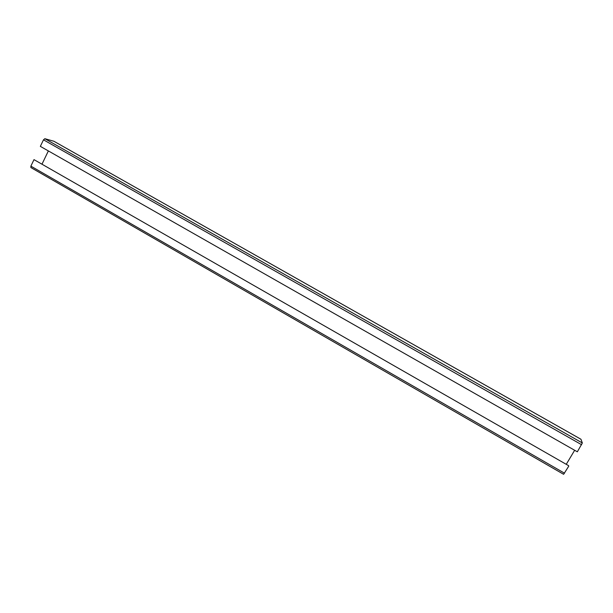 <?xml version="1.0" encoding="UTF-8"?>
<svg xmlns="http://www.w3.org/2000/svg" width="613" height="613" viewBox="0 0 613 613"><rect width="100%" height="100%" fill="white"/><g stroke="black" fill="none" stroke-linecap="round" stroke-linejoin="round"><path stroke-width="0.92" d="M581.599 444.709L43.485 139.825L40.351 146.369L577.346 451.804L582.342 442.969L580.948 439.26M43.485 139.825L44.849 138.707L53.852 141.243M566.251 464.325L574.657 450.271M42.113 163.924L48.366 150.928M568.626 465.681L33.991 159.633L568.626 465.681M563.623 474.301L30.895 167.564L563.623 474.301L568.741 466.164M30.895 167.564L30.88 166.138L33.991 159.633M581.001 439.291L53.699 141.151M582.342 442.969L44.849 138.707M564.527 473.205L30.88 166.138M580.986 439.268L53.768 141.182"/></g></svg>
